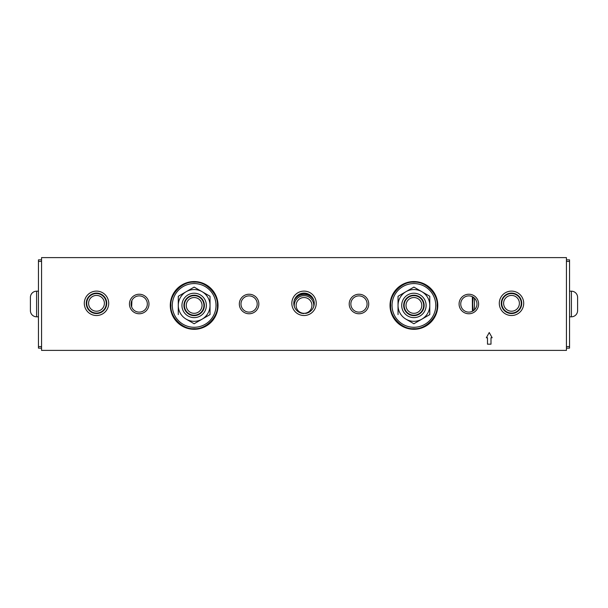 <?xml version="1.0" encoding="UTF-8"?>
<svg xmlns="http://www.w3.org/2000/svg" width="608" height="608" viewBox="0 0 608 608"><rect width="100%" height="100%" fill="white"/><g stroke="black" fill="none" stroke-linecap="round" stroke-linejoin="round"><path stroke-width="0.91" d="M413.904 327.286A21.858 21.858 0 0 1 392.046 305.429A21.858 21.858 0 0 1 413.904 283.571A21.858 21.858 0 0 1 435.761 305.429A21.858 21.858 0 0 1 413.904 327.286M398.035 296.263L413.904 287.098L398.035 296.263L398.035 305.429L398.035 296.263M405.969 319.17A15.876 15.876 0 0 1 405.969 291.68A15.876 15.876 0 0 1 421.846 291.68L429.78 296.263L421.846 291.68A15.876 15.876 0 0 1 429.78 305.429L429.78 314.594L429.78 305.429A15.876 15.876 0 0 1 405.969 319.17L413.904 323.752L421.846 319.17L413.904 323.752L406.083 319.238M403.682 305.429A10.222 10.222 0 0 1 413.904 295.199A10.222 10.222 0 0 1 424.133 305.429A10.222 10.222 0 0 1 413.904 315.651A10.222 10.222 0 0 1 403.682 305.429M401.698 305.429A12.206 12.206 0 0 1 413.904 293.223A12.206 12.206 0 0 1 426.117 305.429A12.206 12.206 0 0 1 413.904 317.634A12.206 12.206 0 0 1 401.698 305.429M421.846 319.17L429.78 314.594M429.78 305.429L429.78 296.263M421.846 291.68L413.904 287.098M398.035 305.429L398.035 314.594M194.157 327.286A21.858 21.858 0 0 1 172.3 305.429A21.858 21.858 0 0 1 194.157 283.571A21.858 21.858 0 0 1 216.015 305.429A21.858 21.858 0 0 1 194.157 327.286M178.281 296.263L194.157 287.098L178.281 296.263L178.281 305.429L178.281 296.263M186.215 319.17A15.876 15.876 0 0 1 186.215 291.68A15.876 15.876 0 0 1 202.092 291.68L210.026 296.263L202.092 291.68A15.876 15.876 0 0 1 202.092 319.17A15.876 15.876 0 0 1 186.215 319.17L194.157 323.752L210.026 314.594L210.026 305.429L210.026 314.594L194.157 323.752L186.329 319.238M183.928 305.429A10.222 10.222 0 0 1 194.157 295.199A10.222 10.222 0 0 1 204.379 305.429A10.222 10.222 0 0 1 194.157 315.651A10.222 10.222 0 0 1 183.928 305.429M181.952 305.429A12.206 12.206 0 0 1 194.157 293.223A12.206 12.206 0 0 1 206.363 305.429A12.206 12.206 0 0 1 194.157 317.634A12.206 12.206 0 0 1 181.952 305.429M210.026 305.429L210.026 296.263M202.092 291.68L194.157 287.098M178.281 305.429L178.281 314.594M30.4 297.388A6.202 6.202 0 0 1 36.602 291.186L36.602 316.814A6.202 6.202 0 0 1 30.4 310.612L30.4 297.388M38.456 291.186L36.602 291.186M38.456 316.814L36.602 316.814M41.557 259.852L38.456 259.852L38.456 348.148L41.557 348.148M577.6 310.612A6.202 6.202 0 0 1 571.398 316.814L571.398 291.186A6.202 6.202 0 0 1 577.6 297.388L577.6 310.612M569.544 316.814L571.398 316.814M569.544 291.186L571.398 291.186M566.443 348.148L569.544 348.148L569.544 259.852L566.443 259.852M413.904 328.677C425.463 329.68 438.163 316.981 437.16 305.429C438.163 293.877 425.463 281.17 413.904 282.173C402.352 281.17 389.652 293.869 390.655 305.429C389.652 316.981 402.352 329.68 413.904 328.677M194.157 328.677C205.709 329.68 218.409 316.981 217.406 305.429C218.409 293.877 205.709 281.17 194.157 282.173C182.605 281.17 169.898 293.869 170.901 305.429C169.898 316.981 182.598 329.68 194.157 328.677M96.497 313.538A10.222 10.222 0 0 1 86.268 303.316A10.222 10.222 0 0 1 96.497 293.094A10.222 10.222 0 0 1 106.719 303.316A10.222 10.222 0 0 1 96.497 313.538M304.03 313.538A10.222 10.222 0 0 1 293.808 303.316A10.222 10.222 0 0 1 304.03 293.094A10.222 10.222 0 0 1 314.23 302.564A10.222 10.222 0 0 1 305.535 313.432M511.503 313.538A10.222 10.222 0 0 1 501.281 303.316A10.222 10.222 0 0 1 511.503 293.094A10.222 10.222 0 0 1 521.732 303.316A10.222 10.222 0 0 1 511.503 313.538M139.217 312.117A8.117 8.117 0 0 1 131.1 304A8.117 8.117 0 0 1 139.217 295.883A8.117 8.117 0 0 1 147.334 304A8.117 8.117 0 0 1 139.217 312.117M249.09 312.117A8.117 8.117 0 0 1 240.981 304A8.117 8.117 0 0 1 249.09 295.883A8.117 8.117 0 0 1 257.207 304A8.117 8.117 0 0 1 249.09 312.117M358.971 312.117A8.117 8.117 0 0 1 350.854 304A8.117 8.117 0 0 1 358.971 295.883A8.117 8.117 0 0 1 367.08 304A8.117 8.117 0 0 1 358.971 312.117M468.844 312.117A8.117 8.117 0 0 1 460.735 304A8.117 8.117 0 0 1 468.844 295.883A8.117 8.117 0 0 1 476.961 304A8.117 8.117 0 0 1 468.844 312.117M468.844 294.234A9.766 9.766 0 0 0 459.078 304A9.766 9.766 0 0 0 468.844 313.766A9.766 9.766 0 0 0 478.61 304A9.766 9.766 0 0 0 468.844 294.234M358.971 294.234A9.766 9.766 0 0 0 349.205 304A9.766 9.766 0 0 0 358.971 313.766A9.766 9.766 0 0 0 368.737 304A9.766 9.766 0 0 0 358.971 294.234M249.09 294.234A9.766 9.766 0 0 0 239.332 304A9.766 9.766 0 0 0 249.09 313.766A9.766 9.766 0 0 0 258.856 304A9.766 9.766 0 0 0 249.09 294.234M139.217 294.234A9.766 9.766 0 0 0 129.451 304A9.766 9.766 0 0 0 139.217 313.766A9.766 9.766 0 0 0 148.983 304A9.766 9.766 0 0 0 139.217 294.234M511.503 291.11A12.206 12.206 0 0 0 499.297 303.316A12.206 12.206 0 0 0 511.503 315.522A12.206 12.206 0 0 0 523.708 303.316A12.206 12.206 0 0 0 511.503 291.11M304.03 291.11A12.206 12.206 0 0 0 291.825 303.316A12.206 12.206 0 0 0 304.03 315.522A12.206 12.206 0 0 0 316.236 303.316A12.206 12.206 0 0 0 304.03 291.11M96.497 291.11A12.206 12.206 0 0 0 84.292 303.316A12.206 12.206 0 0 0 96.497 315.522A12.206 12.206 0 0 0 108.703 303.316A12.206 12.206 0 0 0 96.497 291.11M413.904 281.557A23.872 23.872 0 0 0 390.032 305.429A23.872 23.872 0 0 0 413.904 329.3A23.872 23.872 0 0 0 437.783 305.429A23.872 23.872 0 0 0 413.904 281.557M194.157 281.557A23.872 23.872 0 0 0 170.286 305.429A23.872 23.872 0 0 0 194.157 329.3A23.872 23.872 0 0 0 218.029 305.429A23.872 23.872 0 0 0 194.157 281.557M566.443 257.617L41.557 257.617L41.557 350.383L566.443 350.383L566.443 257.617M492.161 337.767L489.242 332.523L486.332 337.767L487.494 337.767L487.494 344.181L490.99 344.181L490.99 337.767L492.161 337.767M88.038 298.437A9.766 9.766 0 0 1 101.376 294.865A9.766 9.766 0 0 1 104.948 308.203A9.766 9.766 0 0 1 91.61 311.775A9.766 9.766 0 0 1 88.038 298.437M100.442 296.484A7.889 7.889 0 0 1 103.33 307.26A7.889 7.889 0 0 1 92.545 310.156A7.889 7.889 0 0 1 89.657 299.372A7.889 7.889 0 0 1 100.442 296.484M184.558 307.222A9.766 9.766 0 0 1 192.356 295.83A9.766 9.766 0 0 1 203.756 303.628A9.766 9.766 0 0 1 195.958 315.02A9.766 9.766 0 0 1 184.558 307.222M192.698 297.669A7.889 7.889 0 0 1 201.909 303.97A7.889 7.889 0 0 1 195.609 313.181A7.889 7.889 0 0 1 186.398 306.88A7.889 7.889 0 0 1 192.698 297.669M404.312 307.222A9.766 9.766 0 0 1 412.11 295.83A9.766 9.766 0 0 1 423.502 303.628A9.766 9.766 0 0 1 415.705 315.02A9.766 9.766 0 0 1 404.312 307.222M412.452 297.669A7.889 7.889 0 0 1 421.663 303.97A7.889 7.889 0 0 1 415.363 313.181A7.889 7.889 0 0 1 406.152 306.88A7.889 7.889 0 0 1 412.452 297.669M501.912 305.117A9.766 9.766 0 0 1 509.709 293.717A9.766 9.766 0 0 1 521.102 301.515A9.766 9.766 0 0 1 513.304 312.915A9.766 9.766 0 0 1 501.912 305.117M510.051 295.564A7.889 7.889 0 0 1 519.262 301.864A7.889 7.889 0 0 1 512.962 311.076A7.889 7.889 0 0 1 503.751 304.775A7.889 7.889 0 0 1 510.051 295.564M295.914 297.107A11.628 11.628 0 0 1 312.147 297.107M294.226 300.436A11.005 11.005 0 0 1 313.842 300.436M294.333 306.546A9.766 9.766 0 0 1 302.229 295.83A9.766 9.766 0 0 1 313.728 306.546M302.579 297.669A7.889 7.889 0 0 1 311.79 303.97A7.889 7.889 0 0 1 305.482 313.181A7.889 7.889 0 0 1 296.271 306.88A7.889 7.889 0 0 1 302.579 297.669M41.557 346.598L38.456 346.598M38.456 261.402L41.557 261.402M566.443 261.402L569.544 261.402M569.544 346.598L566.443 346.598M474.506 309.814L474.438 298.118M473.427 310.696A36.427 36.427 0 0 1 473.343 297.251M131.655 306.949L131.928 300.436M472.439 311.273L472.348 296.681"/></g></svg>

